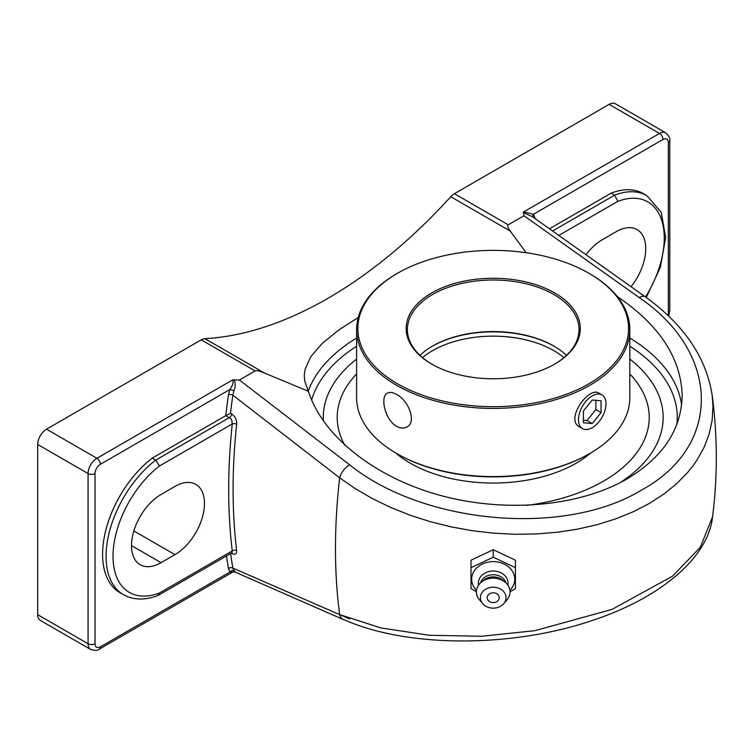 <?xml version="1.0" encoding="UTF-8"?>
<svg xmlns="http://www.w3.org/2000/svg" width="754" height="754" viewBox="0 0 754 754"><rect width="100%" height="100%" fill="white"/><g stroke="black" fill="none" stroke-linecap="round" stroke-linejoin="round"><path stroke-width="1.13" d="M535.02 218.528A598.996 345.832 120 0 0 534.897 217.802A3.12 2.092 -9.8 0 0 534.511 218.16M534.897 217.802L533.474 214.249A3.12 2.469 -36.6 0 0 533.05 217.19M662.983 139.471A7.568 4.373 -60 0 1 668.336 142.563A4.91 2.837 0 0 0 669.778 140.555C670.391 138.585 669.052 136.012 665.754 132.836A12.479 7.21 120 0 0 659.505 133.458A4.91 2.837 60 0 1 662.983 139.471L533.474 214.249L523.672 211.883L523.757 212.798L532.39 216.671M549.496 228.764L611.155 193.156A83.798 48.388 -60 0 1 643.426 193.665L646.894 195.672A83.798 48.388 120 0 0 614.633 195.163L552.616 230.969M226.502 555.943A598.996 345.832 120 0 0 228.471 568.516A3.12 2.092 170.2 0 1 232.845 568.092A595.877 344.031 -60 0 1 230.611 553.568M226.125 415.482L230.488 413.305A595.877 344.031 -60 0 1 232.845 395.181A3.12 1.451 8.2 0 0 228.471 394.71A598.996 345.832 120 0 0 225.785 415.652L230.847 418.593L231.798 420.223L232.27 423.946A3.12 1.555 -173.9 0 1 236.662 424.285C236.803 419.893 235.163 416.472 231.761 414.031L230.488 413.305M343.456 619.458C406.613 647.827 511.259 648.044 592.144 620.514C660.711 598.007 708.289 557.451 712.549 516.914L700.325 547.263L672.493 576.188L611.984 609.421L534.812 630.683L481.542 636.263L429.252 635.254L380.949 627.941L339.658 614.614A595.877 344.031 -60 0 1 339.658 477.81L232.845 395.181L233.881 390.949A3.12 0.622 21.8 0 0 229.895 389.516L228.471 394.71M233.881 390.949C235.399 387.028 235.55 383.343 234.324 379.903L232.741 379.846C233.655 382.212 232.703 385.435 229.895 389.516L100.386 464.294A4.91 2.837 -120 0 0 96.908 458.272A12.479 7.21 120 0 0 88.077 473.559A4.91 2.837 0 0 0 95.032 473.559A7.568 4.373 -60 0 1 100.386 464.294M231.996 552.729L232.27 550.948L159.452 592.993A78.887 45.542 -60 0 1 113.015 556.301A78.887 45.542 -60 0 1 159.452 465.991L232.27 423.946A598.996 345.832 120 0 0 232.27 550.948A3.12 2.017 173.1 0 1 236.662 550.627A595.877 344.031 -60 0 1 236.662 424.285M231.638 552.974A3.12 1.8 -60 0 1 231.761 553.427C235.154 555.057 236.794 554.124 236.662 550.627M228.471 568.516L229.895 572.069A3.12 2.469 143.4 0 1 233.881 570.882L232.845 568.092L339.658 614.614A12.479 8.275 113.6 0 0 343.409 619.581A12.479 8.275 113.6 0 0 344.578 619.939M234.324 570.476C235.55 572.324 235.399 572.456 233.881 570.882M100.386 646.847L229.895 572.069L232.675 572.126L99.368 649.09A4.91 2.837 -120 0 0 100.386 646.847A7.568 4.373 -60 0 1 95.032 643.756L95.032 473.559M159.452 592.993L157.954 595.49C145.041 600.448 133.524 600.175 123.42 594.661A83.798 48.388 120 0 1 108.906 533.719A83.798 48.388 120 0 1 155.682 460.138L159.452 465.991M161.045 562.673A41.772 24.119 -60 0 1 140.169 564.737A41.772 24.119 -60 0 1 133.76 531.268A41.772 24.119 -60 0 1 161.045 494.464L174.947 486.443A41.772 24.119 -60 0 1 195.833 484.37A41.772 24.119 -60 0 1 202.232 517.838A41.772 24.119 -60 0 1 174.947 554.642L161.045 562.673L131.516 545.613M123.42 594.661L119.943 592.653A83.798 48.388 -60 0 1 105.428 531.711A83.798 48.388 -60 0 1 152.214 458.13L225.785 415.652M152.214 458.13L155.682 460.138L229.574 417.48A3.12 1.8 120 0 0 231.761 414.031M523.267 212.119L523.955 215.738L639.26 297.585A12.479 5.994 125.5 0 1 645.273 296.803A12.479 5.994 125.5 0 0 645.273 296.803C683.906 324.606 706.187 357.377 712.153 395.124L712.982 406.218L712.144 420.251L709.175 433.974L704.085 447.348L696.922 460.176L692.606 466.33L687.808 472.268L676.781 483.587L663.916 494.021L649.411 503.418L633.435 511.674L616.027 518.771L597.404 524.605L577.866 529.091L557.536 532.22L536.499 533.955L515.067 534.275L493.568 533.172L472.108 530.684L450.798 526.801L429.94 521.579L409.846 515.105L390.61 507.423L372.316 498.554L355.257 488.639L339.658 477.81A12.479 6.277 -52.6 0 1 349.62 464.813L239.414 380.007L234.324 379.903M558.865 235.389L617.818 201.356L614.633 195.163L611.155 193.156M356.614 359.074A169.933 98.114 0 0 0 326.878 397.358A169.933 98.114 0 0 0 323.4 421.128A169.933 98.114 0 0 1 326.868 397.367A169.933 98.114 0 0 1 356.614 359.074M620.014 482.749A169.933 98.114 0 0 0 659.58 397.433A169.933 98.114 0 0 0 629.816 359.074A169.933 98.114 0 0 1 659.543 397.32A169.933 98.114 0 0 1 620.014 482.749M99.368 649.09C97.963 650.617 95.07 650.74 90.669 649.467A12.479 7.21 120 0 1 88.077 643.756L37.7 614.67L37.7 444.474L88.077 473.559L88.077 643.756A4.91 2.837 0 0 0 95.032 643.756M232.741 379.846L96.908 458.272L46.522 429.186A12.479 7.21 120 0 0 37.7 444.474M239.414 380.007L255.106 370.949C256.407 370.233 259.508 370.921 264.381 373.004L308.414 391.307L304.729 381.241L304.267 375.275L305.087 369.234L310.855 356.604L322.231 343.419L338.819 329.96L358.207 317.519M46.522 429.186L201.252 339.856L255.106 370.949M617.234 296.482C659.373 325.021 681.022 358.046 682.181 395.567C681.343 429.61 662.889 457.433 626.838 479.035C578.695 506.754 504.85 513.135 439.61 495.218C374.427 477.207 322.674 436.217 308.414 391.307M665.754 132.836L615.368 103.75A12.479 7.21 120 0 0 609.128 104.372L454.398 193.703A12.479 7.21 120 0 0 450.751 196.719L510.241 231.063C507.678 227.642 507.018 225.55 508.253 224.796L523.955 215.738M264.381 373.004L204.9 338.659A12.479 7.21 120 0 0 201.252 339.856M204.9 338.659A420.883 242.995 120 0 0 327.83 298.377A420.883 242.995 120 0 0 450.751 196.719M37.7 614.67A12.479 7.21 120 0 0 40.282 620.382L90.669 649.467M526.188 252.731L510.241 231.063M586.084 254.682A41.772 24.119 -60 0 1 602.314 239.697L616.216 231.676A41.772 24.119 -60 0 1 637.102 229.602A41.772 24.119 -60 0 1 631.07 286.68M510.062 591.758L515.425 588.601L515.425 560.194L493.22 549.732L471.014 560.194L471.014 588.601L476.368 591.758M515.425 567.668L493.22 557.206L471.014 567.668M493.22 549.732L493.22 557.206M476.49 590.259A21.536 17.587 0 0 1 471.684 579.195A21.536 17.587 0 0 1 493.22 561.607A21.536 17.587 0 0 1 514.746 579.195A21.536 17.587 0 0 1 509.94 590.259M493.22 592.785A6.004 4.901 0 0 1 498.413 600.137A6.004 4.901 0 0 1 488.017 600.137A6.004 4.901 0 0 1 493.22 592.785M478.583 585.095A14.826 12.111 0 0 1 478.385 583.115A14.826 12.111 0 0 1 493.22 571.004A14.826 12.111 0 0 1 508.045 583.115A14.826 12.111 0 0 1 507.847 585.095M480.477 582.917A13.101 10.697 0 0 1 493.22 574.736A13.101 10.697 0 0 1 505.953 582.917M482.701 603.662L479.393 599.779A16.852 13.761 0 0 1 476.368 591.918A16.852 13.761 0 0 1 481.306 582.192L483.945 580.033A13.101 10.697 0 0 1 502.484 580.033L505.133 582.192A16.852 13.761 0 0 1 510.062 591.918A16.852 13.761 0 0 1 507.046 599.779L503.738 603.662A12.818 10.462 0 0 1 482.701 603.662A12.818 10.462 0 0 1 480.402 597.686A12.818 10.462 0 0 1 493.22 587.225A12.818 10.462 0 0 1 506.028 597.686A12.818 10.462 0 0 1 503.738 603.662M481.306 582.192A16.852 13.761 0 0 1 505.133 582.192M649.232 417.452A156.012 90.075 0 0 0 629.816 373.956A156.012 90.075 180 0 1 649.232 417.433A156.012 90.075 180 0 1 603.53 481.127A156.012 90.075 180 0 1 526.782 505.397M344.898 445.369A156.012 90.075 180 0 1 337.208 417.433A156.012 90.075 180 0 1 356.614 373.918A156.012 90.075 0 0 0 337.208 417.452M395.643 452.918A117.322 67.737 0 0 0 576.179 463.201A117.322 67.737 0 0 0 590.787 452.918M396.623 426.302C385.011 420.101 379.827 396.519 387.368 393.202C389.78 391.91 392.872 392.325 396.623 394.455C408.64 400.421 416.915 422.212 406.868 426.981C403.852 428.621 400.44 428.395 396.623 426.302M397.509 273.268L396.623 273.777A136.606 78.868 0 0 0 356.614 329.545A136.606 78.868 0 0 0 440.939 402.41A136.606 78.868 0 0 0 589.807 385.313A136.606 78.868 0 0 0 629.816 329.545A136.606 78.868 0 0 0 589.807 273.777L588.931 273.268A135.352 78.143 180 0 1 588.931 383.786A135.352 78.143 180 0 1 397.509 383.786A135.352 78.143 180 0 1 397.509 273.268A135.352 78.143 180 0 1 588.931 273.268M554.774 364.059L554.774 364.059A87.059 50.264 0 0 0 554.774 292.986A87.059 50.264 0 0 0 431.656 292.986A87.059 50.264 0 0 0 431.656 364.059A87.059 50.264 0 0 0 554.774 364.059M629.816 329.545L629.816 397.716A136.606 78.868 180 0 1 589.807 453.484A136.606 78.868 180 0 1 396.623 453.484A136.606 78.868 180 0 1 356.614 397.716L356.614 329.545M589.807 453.484L588.931 453.993L589.807 453.484M580.184 427.311L579.562 426.981C564.708 419.799 588.761 385.869 599.072 393.202L599.543 393.522M432.099 364.314A85.805 49.538 180 0 1 407.405 329.545A85.805 49.538 180 0 1 432.542 294.512A85.805 49.538 180 0 1 526.056 283.777A85.805 49.538 180 0 1 579.025 329.545A85.805 49.538 180 0 1 554.331 364.314M566.49 355.322A85.805 49.538 0 0 0 553.888 346.077A85.805 49.538 0 0 0 432.542 346.077L432.542 346.077A85.805 49.538 0 0 0 419.94 355.322M432.099 346.331A87.059 50.264 180 0 1 554.331 346.331M396.623 453.484L397.509 453.993A135.352 78.143 0 0 0 588.931 453.993M592.239 427.678A19.472 11.244 -60 0 1 582.503 428.64A19.472 11.244 -60 0 1 579.515 413.041A19.472 11.244 -60 0 1 592.239 395.878A19.472 11.244 -60 0 1 601.975 394.917A19.472 11.244 -60 0 1 604.953 410.525A19.472 11.244 -60 0 1 592.239 427.678M592.239 423.55L583.408 422.758L583.408 410.996L592.239 400.016L601.061 400.798L601.061 412.57L592.239 423.55L587.027 420.534L595.849 409.563L595.849 400.336M601.061 412.57L595.849 409.563M583.408 420.214L587.027 420.534M668.336 142.563L668.336 312.759A7.568 4.373 -60 0 1 667.912 315.398M617.818 201.356A78.887 45.542 -60 0 1 662.087 221.535A78.887 45.542 -60 0 1 645.537 296.982M609.128 104.372L659.505 133.458L523.672 211.883M668.336 312.759A4.91 2.837 0 0 0 669.778 310.752L669.778 140.555M629.816 346.218A184.051 106.257 180 0 1 676.866 424.417M311.638 400.063A184.051 106.257 180 0 1 356.614 346.218M681.625 405.058A188.962 109.094 0 0 0 629.816 338.037M356.614 338.037A188.962 109.094 0 0 0 308.273 391.043M339.649 614.585L349.62 618.93M639.26 297.585C720.485 352.702 722.652 445.784 641.833 489.893C565.236 536.952 423.767 524.501 349.62 464.813M508.253 224.796L454.398 193.703M174.947 554.642L133.863 530.929M422.513 357.613A85.805 49.538 180 0 1 432.542 350.657A85.805 49.538 180 0 1 563.917 357.613M343.409 619.581L234.871 571.966L232.675 572.126M231.789 552.889L158.227 595.358M646.272 297.519L660.344 267.434L665.678 237.51L661.192 212.232L646.894 195.672M668.685 316.133L669.778 310.752M645.273 296.803L532.296 216.596M712.549 516.914C717.685 476.292 717.554 435.699 712.153 395.124M578.978 426.604L582.503 428.64M598.553 392.947L601.975 394.917"/></g></svg>
